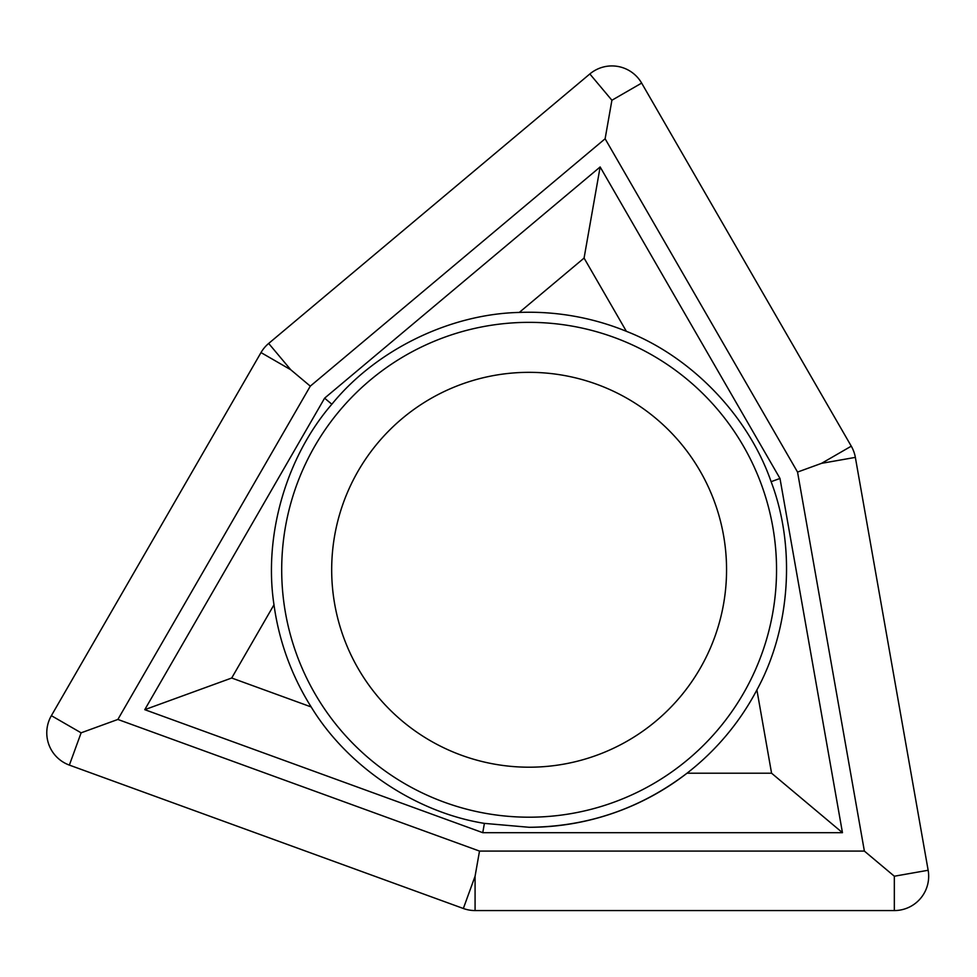 <?xml version="1.0" encoding="UTF-8"?>
<svg xmlns="http://www.w3.org/2000/svg" width="977" height="977" viewBox="0 0 977 977"><rect width="100%" height="100%" fill="white"/><g stroke="black" fill="none" stroke-linecap="round" stroke-linejoin="round"><path stroke-width="1.47" d="M529.119 767.201A197.439 197.439 0 0 0 726.558 569.774A197.439 197.439 0 0 0 529.119 372.335A197.439 197.439 0 0 0 331.679 569.774A197.439 197.439 0 0 0 529.119 767.201A197.439 197.439 0 0 1 331.679 569.774A197.439 197.439 0 0 1 529.119 372.335M842.455 832.685L779.988 478.461L600.147 166.957L324.608 398.164L144.767 709.668L482.76 832.685L842.455 832.685L771.574 773.21L687.014 773.21A257.525 257.525 0 0 1 529.119 827.287A257.525 257.525 0 0 0 687.014 773.21C640.362 808.7 587.727 826.725 529.119 827.287L484.397 823.379C415.433 812.29 347.482 766.627 311.175 706.945A257.525 257.525 0 0 1 273.987 604.787C263.448 535.726 286.139 457.065 331.85 404.234C375.937 350.047 449.457 314.044 519.3 312.432A257.525 257.525 0 0 1 626.367 331.313L584.075 258.075L519.3 312.432M771.574 773.21L756.894 689.933A257.525 257.525 0 0 1 687.014 773.21M273.987 604.787L231.708 678.014L311.175 706.945M626.367 331.313C691.435 356.715 748.211 415.689 771.109 481.685C795.999 546.973 790.417 628.638 756.894 689.933M894.334 910.564A34.342 34.342 0 0 0 928.15 870.263L855.351 457.383A34.342 34.342 0 0 0 851.272 446.171L641.645 83.094A34.342 34.342 0 0 0 589.839 73.959L268.675 343.44A34.342 34.342 0 0 0 261.006 352.575L51.378 715.665A34.342 34.342 0 0 0 69.367 765.101L463.342 908.488A34.342 34.342 0 0 0 475.078 910.564L894.334 910.564L894.334 876.222L928.15 870.263M779.988 478.461L771.109 481.685M600.147 166.957L584.075 258.075M482.76 832.685L484.397 823.379M144.767 709.668L231.708 678.014M324.608 398.164L331.85 404.234M479.512 851.089L864.376 851.089L797.55 472.074L605.117 138.771L310.295 386.147L117.863 719.451L479.512 851.089L475.078 876.222L475.078 910.564M117.863 719.451L81.115 732.823L69.367 765.101M310.295 386.147L290.743 369.746L261.006 352.575M605.117 138.771L611.907 100.252L589.839 73.959M797.55 472.074L821.535 463.342L851.272 446.171M864.376 851.089L894.334 876.222M529.119 817.199A247.425 247.425 0 0 0 776.544 569.774A247.425 247.425 0 0 0 529.119 322.349A247.425 247.425 0 0 0 281.694 569.774A247.425 247.425 0 0 0 529.119 817.199M475.078 876.222L463.342 908.488M81.115 732.823L51.378 715.665M290.743 369.746L268.675 343.44M611.907 100.252L641.645 83.094M821.535 463.342L855.351 457.383"/></g></svg>
